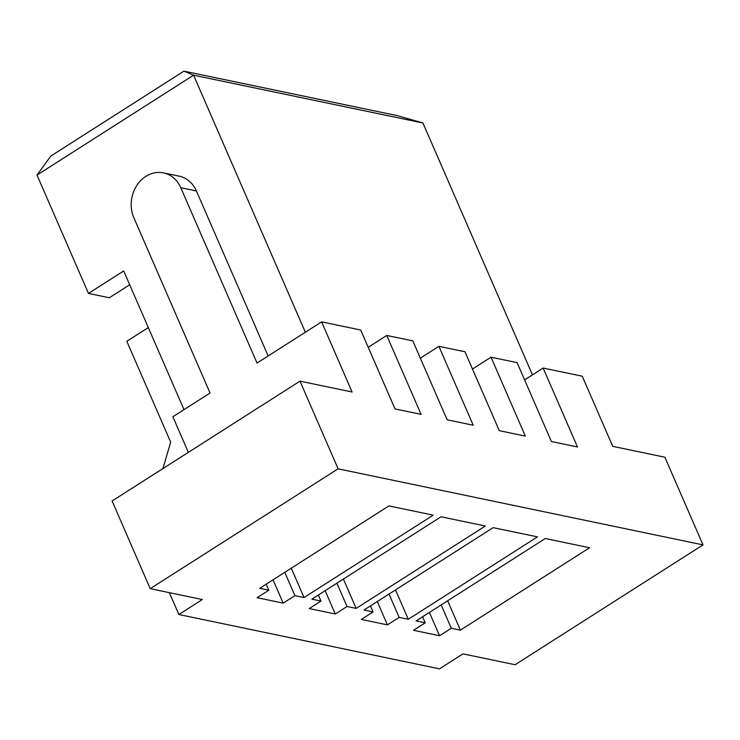 <?xml version="1.0" encoding="UTF-8"?>
<svg xmlns="http://www.w3.org/2000/svg" width="740" height="740" viewBox="0 0 740 740"><rect width="100%" height="100%" fill="white"/><g stroke="black" fill="none" stroke-linecap="round" stroke-linejoin="round"><path stroke-width="1.11" d="M305.343 332.242L193.575 75.184L183.927 71.151L397.648 115.708L422.929 122.997L532.449 374.875M183.927 71.151L50.847 156.038L37 175.056L88.467 293.419L109.317 297.767L129.703 284.761M422.596 616.762L425.232 622.812L416.102 620.906L545.278 538.516L589.586 547.748L460.419 630.147L447.654 600.788M441.151 604.932L451.289 628.241L460.419 630.147M88.467 293.419L123.7 270.951L184.001 409.646M439.505 668.849L462.99 653.873L515.114 664.733L703 544.89L338.106 468.827L150.22 588.67L202.353 599.539L178.867 614.515L439.505 668.849M425.232 622.812L413.484 630.295L439.551 635.734L451.289 628.241M408.286 619.278L537.453 536.879L493.145 527.648L363.978 610.038L373.099 611.943L361.361 619.436L387.418 624.865L399.165 617.373L408.286 619.278L395.521 589.919M356.162 608.41L485.329 526.02L441.022 516.779L311.855 599.169L320.975 601.074L309.228 608.567L335.294 613.996L347.032 606.504L356.162 608.41L343.397 579.05M304.029 597.541L433.205 515.151L388.898 505.91L259.721 588.309L268.842 590.206L257.104 597.698L283.17 603.128L294.909 595.645L304.029 597.541L291.264 568.181M524.595 379.888L543.151 368.048L582.251 376.197L612.748 446.35L664.871 457.209L703 544.89M543.151 368.048L577.468 446.96L551.402 441.53L517.094 362.618L491.027 357.189L525.335 436.101L499.278 430.661L464.961 351.75L438.894 346.32L473.212 425.232L447.145 419.793L412.837 340.881L386.77 335.451L421.079 414.363L395.021 408.933L360.704 330.022L321.613 321.863L257.03 363.062L180.773 187.701A30.442 25.919 -78.2 0 0 163.503 172.883A30.442 25.919 -78.2 0 0 136.965 185.24A30.442 25.919 -78.2 0 0 133.81 217.662L210.058 393.023L172.873 416.74L188.349 452.353M491.027 357.189L472.471 369.019M438.894 346.32L420.339 358.151M386.77 335.451L368.215 347.282M422.929 122.997L193.575 75.184L37 175.056M163.503 172.883L179.145 176.138A30.442 25.919 -78.2 0 1 196.415 190.966L268.157 355.959M321.613 321.863L352.111 392.015L299.987 381.146L338.106 468.827M299.987 381.146L112.101 500.989L150.22 588.67M169.358 592.657L178.867 614.515M268.842 590.206L266.215 584.165M284.771 572.325L294.909 595.645M373.099 611.943L370.472 605.894M389.027 594.063L399.165 617.373M387.418 624.865L377.289 601.555M320.975 601.074L318.348 595.034M336.904 583.194L347.032 606.504M335.294 613.996L325.156 590.687M148.315 327.57L126.817 341.279L170.662 442.113L162.939 468.559M283.17 603.128L273.032 579.818M439.551 635.734L429.413 612.415M196.415 190.966L180.773 187.701"/></g></svg>
